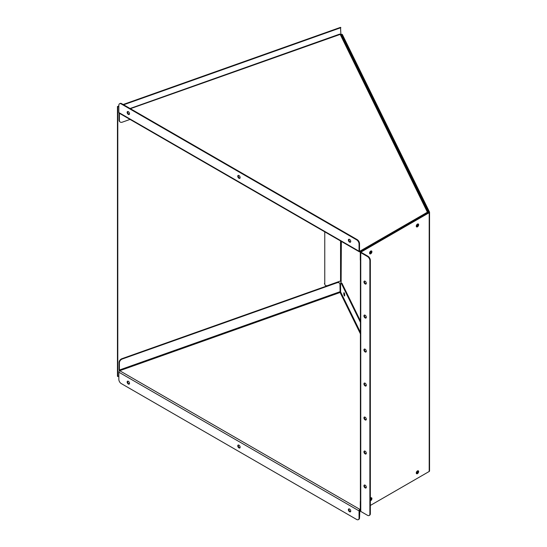 <?xml version="1.0" encoding="UTF-8"?>
<svg xmlns="http://www.w3.org/2000/svg" width="547" height="547" viewBox="0 0 547 547"><rect width="100%" height="100%" fill="white"/><g stroke="black" fill="none" stroke-linecap="round" stroke-linejoin="round"><path stroke-width="0.82" d="M365.129 281.213A1.682 0.971 -120 0 0 364.288 281.131A1.682 0.971 -120 0 0 364.035 282.478A1.682 0.971 -120 0 0 365.129 283.955A1.682 0.971 -120 0 0 365.97 284.037A1.682 0.971 -120 0 0 366.223 282.696A1.682 0.971 -120 0 0 365.129 281.213M366.169 283.845A1.682 0.971 60 0 1 365.601 283.681A1.682 0.971 60 0 1 364.562 281.055M365.129 315.209A1.682 0.971 -120 0 0 364.288 315.12A1.682 0.971 -120 0 0 364.035 316.467A1.682 0.971 -120 0 0 365.129 317.951A1.682 0.971 -120 0 0 365.97 318.033A1.682 0.971 -120 0 0 366.223 316.686A1.682 0.971 -120 0 0 365.129 315.209M366.169 317.834A1.682 0.971 60 0 1 365.601 317.67A1.682 0.971 60 0 1 364.562 315.045M365.129 349.198A1.682 0.971 -120 0 0 364.288 349.116A1.682 0.971 -120 0 0 364.035 350.463A1.682 0.971 -120 0 0 365.129 351.94A1.682 0.971 -120 0 0 365.97 352.022A1.682 0.971 -120 0 0 366.223 350.675A1.682 0.971 -120 0 0 365.129 349.198M366.169 351.824A1.682 0.971 60 0 1 365.601 351.666A1.682 0.971 60 0 1 364.562 349.034M365.129 383.187A1.682 0.971 -120 0 0 364.288 383.105A1.682 0.971 -120 0 0 364.035 384.452A1.682 0.971 -120 0 0 365.129 385.929A1.682 0.971 -120 0 0 365.97 386.011A1.682 0.971 -120 0 0 366.223 384.671A1.682 0.971 -120 0 0 365.129 383.187M366.169 385.82A1.682 0.971 60 0 1 365.601 385.656A1.682 0.971 60 0 1 364.562 383.03M365.129 417.183A1.682 0.971 -120 0 0 364.288 417.094A1.682 0.971 -120 0 0 364.035 418.441A1.682 0.971 -120 0 0 365.129 419.925A1.682 0.971 -120 0 0 365.97 420.007A1.682 0.971 -120 0 0 366.223 418.66A1.682 0.971 -120 0 0 365.129 417.183M366.169 419.809A1.682 0.971 60 0 1 365.601 419.645A1.682 0.971 60 0 1 364.562 417.019M365.129 451.172A1.682 0.971 -120 0 0 364.288 451.09A1.682 0.971 -120 0 0 364.035 452.431A1.682 0.971 -120 0 0 365.129 453.914A1.682 0.971 -120 0 0 365.97 453.996A1.682 0.971 -120 0 0 366.223 452.649A1.682 0.971 -120 0 0 365.129 451.172M366.169 453.798A1.682 0.971 60 0 1 365.601 453.641A1.682 0.971 60 0 1 364.562 451.008M365.129 485.162A1.682 0.971 -120 0 0 364.288 485.08A1.682 0.971 -120 0 0 364.035 486.427A1.682 0.971 -120 0 0 365.129 487.903A1.682 0.971 -120 0 0 365.97 487.986A1.682 0.971 -120 0 0 366.223 486.645A1.682 0.971 -120 0 0 365.129 485.162M366.169 487.794A1.682 0.971 60 0 1 365.601 487.63A1.682 0.971 60 0 1 364.562 485.004M344.658 294.566A1.682 0.376 80.7 0 1 344.507 293.732M370.729 253.801A1.682 0.971 120 0 0 371.83 252.324A1.682 0.971 120 0 0 371.57 250.977A1.682 0.971 120 0 0 370.729 251.059A1.682 0.971 120 0 0 369.635 252.543A1.682 0.971 120 0 0 369.895 253.883A1.682 0.971 120 0 0 370.729 253.801M370.257 253.528A1.682 0.971 120 0 0 371.297 250.902A1.682 0.971 120 0 1 370.257 253.528A1.682 0.971 120 0 1 369.69 253.692A1.682 0.971 120 0 0 370.257 253.528M417.464 226.82A1.682 0.971 120 0 0 418.558 225.343A1.682 0.971 120 0 0 418.305 223.996A1.682 0.971 120 0 0 417.464 224.079A1.682 0.971 120 0 0 416.363 225.562A1.682 0.971 120 0 0 416.623 226.909A1.682 0.971 120 0 0 417.464 226.82M416.417 226.711A1.682 0.971 120 0 0 416.985 226.547A1.682 0.971 120 0 0 418.031 223.921M417.464 473.647A1.682 0.971 120 0 0 418.558 472.164A1.682 0.971 120 0 0 418.305 470.817A1.682 0.971 120 0 0 417.464 470.905A1.682 0.971 120 0 0 416.363 472.382A1.682 0.971 120 0 0 416.623 473.729A1.682 0.971 120 0 0 417.464 473.647M416.417 473.531A1.682 0.971 120 0 0 416.985 473.367A1.682 0.971 120 0 0 418.031 470.741M370.353 500.772A1.682 0.971 120 0 0 370.729 500.621A1.682 0.971 120 0 0 371.83 499.144A1.682 0.971 120 0 0 371.57 497.797A1.682 0.971 120 0 0 370.729 497.879A1.682 0.971 120 0 0 370.353 498.173M370.353 500.293A1.682 0.971 120 0 0 371.297 497.722A1.682 0.971 120 0 1 370.353 500.293M342.531 34.871L341.882 34.974A3.357 0.745 -99.3 0 0 341.342 34.406L341.984 34.297A3.357 0.745 80.7 0 1 342.531 34.871L429.504 212.017A1.21 0.697 180 0 1 429.552 212.209A1.21 0.697 180 0 1 429.197 212.701L361.239 251.941L361.239 252.379L367.981 256.269A3.357 1.935 60 0 1 370.353 260.379L370.353 513.674A3.357 1.935 60 0 1 369.656 515.212L369.184 515.486A3.357 1.935 -120 0 0 369.875 513.948L370.353 513.674M340.966 280.939L340.966 283.182A3.357 0.745 -99.3 0 0 340.59 284.631L340.59 291.872L340.118 292.481L339.967 284.495A3.357 2.338 133.2 0 0 339.407 283.059A3.357 2.338 133.2 0 0 337.109 282.765L122.275 359.017A3.357 2.338 133.2 0 0 119.417 362.77L119.068 362.442L119.068 369.683A1.21 0.52 -109.5 0 0 119.431 370.921M341.882 34.974L428.882 212.209L360.76 251.668A1.21 0.697 0 0 0 360.405 252.16A1.21 0.697 0 0 0 360.76 252.652L367.502 256.543L367.981 256.269M341.13 280.98L341.355 241.418M429.504 470.789A1.21 0.697 180 0 1 429.552 470.981A1.21 0.697 180 0 1 429.197 471.473L370.353 505.449M360.405 252.16L360.405 510.932A1.21 0.697 0 0 0 360.76 511.424L367.502 515.315A3.357 1.935 -120 0 0 369.184 515.486M370.353 260.379L369.875 260.652L369.875 513.948M369.875 260.652A3.357 1.935 -120 0 0 367.502 256.543M340.555 240.953L340.555 280.973L341.355 281.151M340.555 280.973L327.626 285.575A3.357 2.332 133.1 0 1 325.328 285.288A3.357 2.332 133.1 0 1 324.768 283.852L324.768 231.839M349.554 509.011A1.682 0.971 -120 0 0 348.719 508.929A1.682 0.971 -120 0 0 348.46 510.276A1.682 0.971 -120 0 0 349.554 511.753A1.682 0.971 -120 0 0 350.395 511.835A1.682 0.971 -120 0 0 350.654 510.495A1.682 0.971 -120 0 0 349.554 509.011M348.986 508.854A1.682 0.971 -120 0 0 350.032 511.479A1.682 0.971 -120 0 0 350.6 511.643M238.95 445.155A1.682 0.971 -120 0 0 238.109 445.073A1.682 0.971 -120 0 0 237.849 446.414A1.682 0.971 -120 0 0 238.95 447.897A1.682 0.971 -120 0 0 239.784 447.979A1.682 0.971 -120 0 0 240.044 446.632A1.682 0.971 -120 0 0 238.95 445.155M238.383 444.991A1.682 0.971 -120 0 0 239.422 447.617A1.682 0.971 -120 0 0 239.989 447.781M128.34 381.293A1.682 0.971 -120 0 0 127.499 381.211A1.682 0.971 -120 0 0 127.246 382.558A1.682 0.971 -120 0 0 128.34 384.035A1.682 0.971 -120 0 0 129.181 384.117A1.682 0.971 -120 0 0 129.434 382.77A1.682 0.971 -120 0 0 128.34 381.293M127.772 381.136A1.682 0.971 -120 0 0 128.812 383.762A1.682 0.971 -120 0 0 129.379 383.919M344.706 295.086A1.682 0.376 80.7 0 1 344.446 293.493M344.706 295.271A1.682 0.376 80.7 0 1 344.521 295.995A1.682 0.376 80.7 0 1 344.042 295.141A1.682 0.376 80.7 0 1 343.796 293.411A1.682 0.376 80.7 0 1 343.981 292.686A1.682 0.376 80.7 0 1 344.46 293.541A1.682 0.376 80.7 0 1 344.706 295.271M370.353 499.582A1.682 0.971 120 0 0 370.948 497.784M416.896 473.422A1.682 0.971 120 0 0 417.785 470.769M416.301 473.217A1.682 0.971 120 0 0 416.329 473.203A1.682 0.971 120 0 0 417.491 470.885M358.353 519.65A3.357 1.935 -120 0 1 356.678 519.486L121.215 383.543A3.357 1.935 -120 0 1 118.843 379.433L118.843 372.192A1.21 0.697 -60 0 1 119.697 370.716L359.905 509.394L359.529 517.838A3.357 1.935 60 0 1 358.832 519.376L358.353 519.65A3.357 1.935 -120 0 0 359.051 518.112L359.529 517.838M359.905 509.394L360.288 509.175L359.905 509.394A1.21 0.697 120 0 0 359.051 510.877L359.051 518.112M359.905 509.948A1.21 0.697 -120 0 0 360.405 510.043M360.288 509.175L360.288 501.941A3.357 1.935 -60 0 1 360.405 501.004M360.405 320.87L342.155 283.654L341.506 283.756A3.357 0.745 -99.3 0 0 340.966 283.182L341.615 283.079A3.357 0.745 80.7 0 1 342.155 283.654M360.405 322.292L341.506 283.756M339.967 291.729L119.417 370.011L119.697 370.716L340.118 292.481L360.405 333.848M337.109 282.765L336.754 282.437L121.926 358.688L122.275 359.017M336.754 282.437A3.357 2.338 -46.8 0 1 339.051 282.731A3.357 2.338 -46.8 0 1 339.215 282.908M119.068 362.442A3.357 2.338 -46.8 0 1 121.926 358.688M119.417 370.011L119.417 362.77M128.34 111.663A1.682 0.971 -120 0 0 127.499 111.581A1.682 0.971 -120 0 0 127.246 112.928A1.682 0.971 -120 0 0 128.34 114.405A1.682 0.971 -120 0 0 129.181 114.487A1.682 0.971 -120 0 0 129.434 113.147A1.682 0.971 -120 0 0 128.34 111.663M127.772 111.506A1.682 0.971 -120 0 0 128.812 114.132A1.682 0.971 -120 0 0 129.379 114.296M238.95 175.525A1.682 0.971 -120 0 0 238.109 175.443A1.682 0.971 -120 0 0 237.849 176.784A1.682 0.971 -120 0 0 238.95 178.267A1.682 0.971 -120 0 0 239.784 178.349A1.682 0.971 -120 0 0 240.044 177.002A1.682 0.971 -120 0 0 238.95 175.525M238.383 175.361A1.682 0.971 -120 0 0 239.422 177.994A1.682 0.971 -120 0 0 239.989 178.151M349.554 239.381A1.682 0.971 -120 0 0 348.719 239.299A1.682 0.971 -120 0 0 348.46 240.646A1.682 0.971 -120 0 0 349.554 242.123A1.682 0.971 -120 0 0 350.395 242.212A1.682 0.971 -120 0 0 350.654 240.865A1.682 0.971 -120 0 0 349.554 239.381M348.986 239.224A1.682 0.971 -120 0 0 350.032 241.849A1.682 0.971 -120 0 0 350.6 242.013M369.567 253.357A1.682 0.971 120 0 0 369.779 253.254A1.682 0.971 120 0 0 370.948 250.957M416.896 226.595A1.682 0.971 120 0 0 417.785 223.949M416.301 226.396A1.682 0.971 120 0 0 416.329 226.383A1.682 0.971 120 0 0 417.491 224.065M428.54 212.961L427.398 212.209L427.973 212.858M360.405 260.406A3.357 1.935 -60 0 1 360.288 259.613L360.288 252.379L359.529 250.95L359.905 251.169L427.398 212.209L340.118 34.256L341.239 34.967M360.535 251.846A1.21 0.697 -120 0 0 359.905 251.169M357.15 239.6A3.357 1.935 60 0 1 359.529 243.716L359.051 243.989L359.051 251.223A1.21 0.697 120 0 0 359.304 251.777L119.096 113.099A1.21 0.697 -60 0 1 118.843 112.545L118.843 105.304A3.357 1.935 -120 0 1 119.54 103.766A3.357 1.935 -120 0 1 121.215 103.937L356.678 239.88L357.15 239.6L121.694 103.663L121.215 103.937M359.304 251.777A1.21 0.697 120 0 0 359.905 251.723M359.051 243.989A3.357 1.935 -120 0 0 356.678 239.88M119.54 103.766L120.012 103.492A3.357 1.935 60 0 1 121.694 103.663M359.529 250.95L359.529 243.716M339.619 34.598L130.398 108.689M119.814 121.701A3.357 2.338 -46.8 0 1 119.629 121.55A3.357 2.338 -46.8 0 1 119.068 120.114L119.068 113.079M119.417 113.284L119.417 120.449A3.357 2.338 133.2 0 0 119.978 121.878A3.357 2.338 133.2 0 0 122.275 122.172L130.042 119.417M340.884 34.345L340.528 27.35L123.157 104.504M118.843 106.036L117.448 106.528L117.448 376.268L118.843 376.227M118.843 106.487L117.796 106.863L117.448 106.528M340.884 27.678L123.643 104.785M117.796 106.863L117.796 376.596M340.884 283.223L340.884 280.932M360.76 252.652L360.76 511.424M361.239 251.941L361.239 252.379M429.197 212.701L429.197 471.473M324.419 283.524L324.768 283.852M118.843 372.192L359.051 510.877M360.405 332.268L340.59 291.872M359.051 251.223L118.843 112.545M119.068 120.114L119.417 120.449M429.552 212.209L429.552 470.981M324.98 284.96L325.328 285.288M339.407 283.059L339.051 282.731M341.171 34.646L428.445 212.585M130.083 108.504L339.769 34.078M119.978 121.878L119.629 121.55"/></g></svg>
